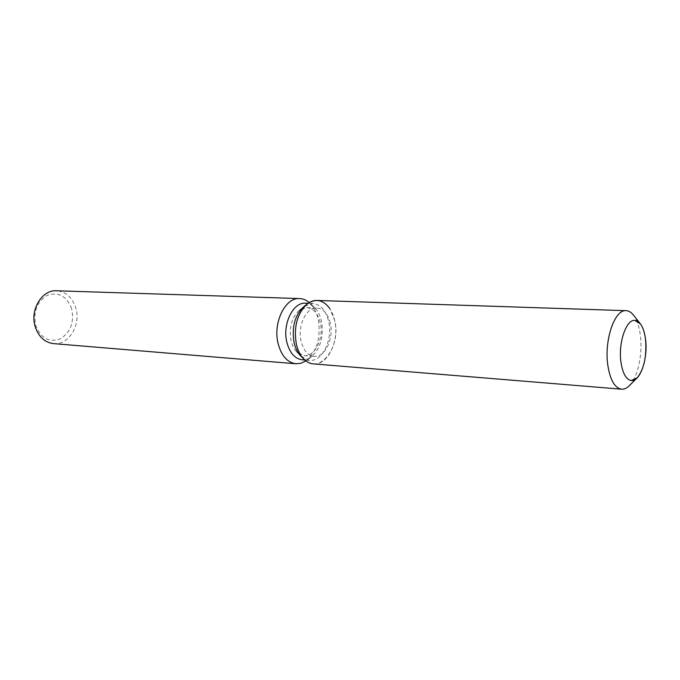 <?xml version="1.0" encoding="UTF-8"?>
<svg xmlns="http://www.w3.org/2000/svg" width="680" height="680" viewBox="0 0 680 680"><rect width="100%" height="100%" fill="white"/><g stroke="black" fill="none" stroke-linecap="round" stroke-linejoin="round"><path stroke-width="0.51" stroke-dasharray="3.4 2.55" d="M330.293 323.212C327.93 313.854 323.459 308.797 316.889 308.023C306.34 306.935 297.151 326.069 301.129 341.496C303.535 350.54 307.861 355.495 314.109 356.354C324.955 357.714 334.109 338.589 330.293 323.212M301.053 356.286L309.459 360.392C322.32 362.024 333.14 339.499 328.644 321.402C325.848 310.352 320.543 304.385 312.732 303.484L303.918 306.595M303.697 358.955C319.022 376.15 341.555 346.894 334.696 320.45L329.791 308.524M302.234 359.813L306.918 359.261L311.389 356.906C320.594 348.432 323.952 336.481 321.445 321.053C320.084 315.137 317.688 310.514 314.253 307.164L310.08 304.317L305.49 303.221M305.889 360.91L306.612 360.383C317.245 350.616 321.113 336.872 318.214 319.149C316.65 312.358 313.879 307.02 309.901 303.161L309.247 302.566M53.508 343.621C68.74 345.466 81.32 324.615 75.709 307.657C72.216 297.287 65.832 291.661 56.55 290.776M71.612 308.644C66.7 296.157 58.616 291.695 47.353 295.256C36.797 301.758 32.963 311.967 35.861 325.881C41.183 338.512 49.41 342.805 60.546 338.742C70.695 332.087 74.383 322.056 71.612 308.644M320.305 322.711C317.925 313.429 313.446 308.397 306.85 307.632L298.971 310.548C291.499 317.909 288.873 328.006 291.074 340.833C292.179 345.423 294.015 349.07 296.599 351.789L304.087 355.598C314.968 356.949 324.139 337.969 320.305 322.711M313.361 363.894C327.666 365.729 339.668 340.62 334.696 320.45C331.602 308.108 325.703 301.444 317.007 300.45M629.561 385.466C637.942 377.017 642.863 353.583 640.322 335.061C639.166 326.451 636.931 319.863 633.598 315.299M306.85 307.632L316.889 308.023M312.732 303.484L308.074 303.314M314.253 307.164L309.901 303.161M311.389 356.906L306.612 360.383M309.459 360.392L304.81 360.026M304.087 355.598L314.109 356.354M298.971 310.548L303.518 306.918M640.39 323.85L639.973 323.332M637.288 377.749L636.82 378.216M296.599 351.789L300.696 355.929"/><path stroke-width="1.02" d="M645.498 338.997C643.798 327.454 640.245 321.257 634.848 320.39C626.169 319.183 618.043 343.273 620.985 362.423C622.769 373.635 626.237 379.678 631.38 380.545C640.313 381.854 648.244 357.935 645.498 338.997C644.623 332.367 642.923 327.318 640.39 323.85L634.848 320.39C626.169 319.183 618.043 343.273 620.985 362.423C622.769 373.635 626.237 379.678 631.38 380.545L637.288 377.749C644.181 368.764 646.918 355.844 645.498 338.997M303.918 306.595L303.518 306.918C294.67 315.639 291.55 327.641 294.151 342.916C295.46 348.373 297.644 352.707 300.696 355.929L301.053 356.286M329.791 308.524C323.068 299.557 315.418 298.129 306.841 304.249C296.99 313.981 293.514 327.377 296.412 344.445C297.874 350.54 300.297 355.376 303.697 358.955C306.62 361.93 309.833 363.579 313.361 363.894L621.605 389.198C624.333 389.385 626.986 388.144 629.561 385.466L636.82 378.216M308.074 303.314L305.49 303.221C293.021 301.971 282.149 324.377 286.892 342.431C289.756 352.997 294.865 358.785 302.234 359.813L304.81 360.026M309.247 302.566C306.315 300.041 303.118 298.707 299.659 298.571C285.226 297.16 272.637 322.966 278.171 343.774C281.486 355.903 287.402 362.567 295.902 363.774L300.985 363.256L305.889 360.91M299.659 298.571L56.55 290.776C41.88 289.57 29.537 310.284 35.334 327.156C38.819 337.008 44.871 342.499 53.508 343.621L295.902 363.774M639.973 323.332L633.598 315.299C631.346 312.35 628.856 310.802 626.127 310.675L317.007 300.45C313.48 300.356 310.089 301.623 306.841 304.249C296.99 313.981 293.514 327.377 296.412 344.445C297.874 350.54 300.297 355.376 303.697 358.955L300.696 355.929L303.697 358.955M626.127 310.675C614.678 309.111 603.917 340.587 607.877 365.627C610.266 380.197 614.847 388.059 621.605 389.198M303.518 306.918L306.841 304.249L303.518 306.918"/></g></svg>
